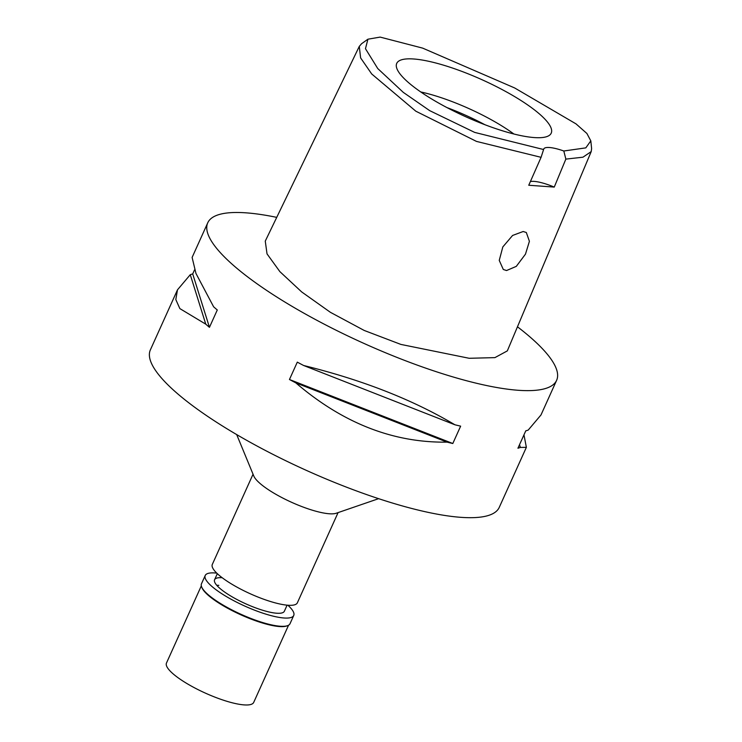 <?xml version="1.0" encoding="UTF-8"?>
<svg xmlns="http://www.w3.org/2000/svg" width="742" height="742" viewBox="0 0 742 742"><rect width="100%" height="100%" fill="white"/><g stroke="black" fill="none" stroke-linecap="round" stroke-linejoin="round"><path stroke-width="1.11" d="M380.145 37.1L422.671 48.128L514.651 87.955L576.015 123.877L586.894 133.477L590.817 140.859L585.809 147.871L563.818 150.997A28.706 6.845 24.3 0 0 543.728 149.012A28.706 6.845 24.3 0 0 543.589 149.532L474.695 132.41L429.701 110.651L403.323 92.398L377.743 68.542L365.463 48.684L367.93 39.196L380.145 37.1M534.231 137.567A84.764 20.22 24.3 0 0 550.508 134.293A84.764 20.22 24.3 0 0 506.239 91.795A84.764 20.22 24.3 0 0 413.711 58.989A84.764 20.22 24.3 0 0 396.339 64.684A84.764 20.22 24.3 0 0 446.434 107.312A84.764 20.22 24.3 0 0 534.231 137.567M530.372 181.586A28.706 6.845 -155.7 0 1 554.255 187.086L565.849 159.113L563.818 150.997M543.589 149.532L541.076 157.323L528.758 185.25L554.255 187.086M590.817 140.859L591.615 148.623L591.207 151.591L582.952 157.193L565.849 159.113M541.076 157.323L476.485 141.407L415.826 111.198L371.714 73.977L360.612 57.895L359.286 46.394L361.577 43.722L367.93 39.196M523.175 231.504L512.583 235.464L502.826 246.919L499.245 260.377L503.289 269.467L506.545 270.542L516.302 266.359L525.475 254.144L529.408 241.298L526.319 232.506L523.175 231.504M359.286 46.394L265.265 241.122L267.027 253.885L279.892 271.646L301.669 291.921L330.403 312.317L364.22 330.459L400.884 344.418L469.185 358.284L494.914 357.625L507.324 350.892L591.207 151.591M517.462 326.795A191.399 45.652 -155.7 0 1 556.621 380.321A191.399 45.652 -155.7 0 1 518.25 390.283A191.399 45.652 -155.7 0 1 314.627 319.088A191.399 45.652 -155.7 0 1 207.751 222.804A191.399 45.652 -155.7 0 1 246.121 212.843A191.399 45.652 -155.7 0 1 276.729 217.369M194.506 269.93L192.707 273.919A191.399 45.652 -155.7 0 0 190.267 274.698L177.486 289.825L150.385 349.853A191.399 45.652 24.3 0 0 257.261 446.146A191.399 45.652 24.3 0 0 460.884 517.332A191.399 45.652 24.3 0 0 499.255 507.38L526.366 447.343L523.973 434.84M207.751 222.804L192.113 257.428L195.962 273.455L213.613 306.789A191.399 45.652 24.3 0 0 217.285 309.97L209.448 327.333A191.399 45.652 -155.7 0 1 205.766 324.161L179.861 308.607L175.817 299.564L177.486 289.825M289.454 379.505L297.301 362.142A191.399 45.652 24.3 0 0 303.663 365.509C362.244 379.913 412.663 399.66 454.902 424.776A191.399 45.652 24.3 0 0 460.643 426.149L452.805 443.512A191.399 45.652 -155.7 0 1 447.064 442.139C393.177 442.881 342.758 423.125 295.826 382.872A191.399 45.652 -155.7 0 1 289.454 379.505L452.805 443.512M556.621 380.321L540.992 414.954L528.211 430.072A191.399 45.652 24.3 0 1 525.772 430.852L517.935 448.214A191.399 45.652 -155.7 0 0 520.374 447.435L526.366 447.343M378.624 498.67L336.228 513.241A46.653 11.13 -155.7 0 1 329.3 513.77A46.653 11.13 -155.7 0 1 284.678 499.014A46.653 11.13 -155.7 0 1 253.792 476.021L236.689 434.58M253.05 474.212L212.314 564.421A46.653 11.13 24.3 0 0 238.368 587.896A46.653 11.13 24.3 0 0 287.998 605.24A46.653 11.13 24.3 0 0 297.357 602.819L338.083 512.601M446.944 107.581A76.556 18.262 -155.7 0 1 484.878 124.702M513.881 134.005A76.556 18.262 24.3 0 0 420.779 91.962M520.374 447.435L519.521 444.708M192.707 273.919L209.448 327.333M190.267 274.698L205.766 324.161M303.663 365.509L454.902 424.776M295.826 382.872L447.064 442.139M222.201 577.73A38.278 9.127 24.3 0 0 214.586 579.725A38.278 9.127 24.3 0 0 235.965 598.979A38.278 9.127 24.3 0 0 276.692 613.226A38.278 9.127 24.3 0 0 284.362 611.232L287.098 605.166M216.747 585.29A38.278 9.127 -155.7 0 1 218.825 585.355M201.323 585.855L166.477 663.033A47.85 11.418 24.3 0 0 193.198 687.101A47.85 11.418 24.3 0 0 244.099 704.9A47.85 11.418 24.3 0 0 253.699 702.414L288.545 625.237M287.488 625.701L286.579 626.016A47.85 11.418 -155.7 0 1 279.484 626.554A47.85 11.418 -155.7 0 1 233.711 611.417A47.85 11.418 -155.7 0 1 202.037 587.84L201.666 586.959A48.564 11.584 24.3 0 0 233.823 610.889A48.564 11.584 24.3 0 0 280.272 626.248A48.564 11.584 24.3 0 0 287.488 625.701A48.564 11.584 24.3 0 0 290.011 623.725L293.739 615.461A48.564 11.584 -155.7 0 1 284 617.993A48.564 11.584 -155.7 0 1 232.339 599.926A48.564 11.584 -155.7 0 1 205.219 575.495A48.564 11.584 -155.7 0 1 214.948 572.963A48.564 11.584 -155.7 0 1 216.775 573.139M205.219 575.495L201.49 583.75A48.564 11.584 24.3 0 0 201.666 586.959M287.868 605.231A48.564 11.584 -155.7 0 1 293.739 615.461M217.332 573.668L214.586 579.725"/></g></svg>
